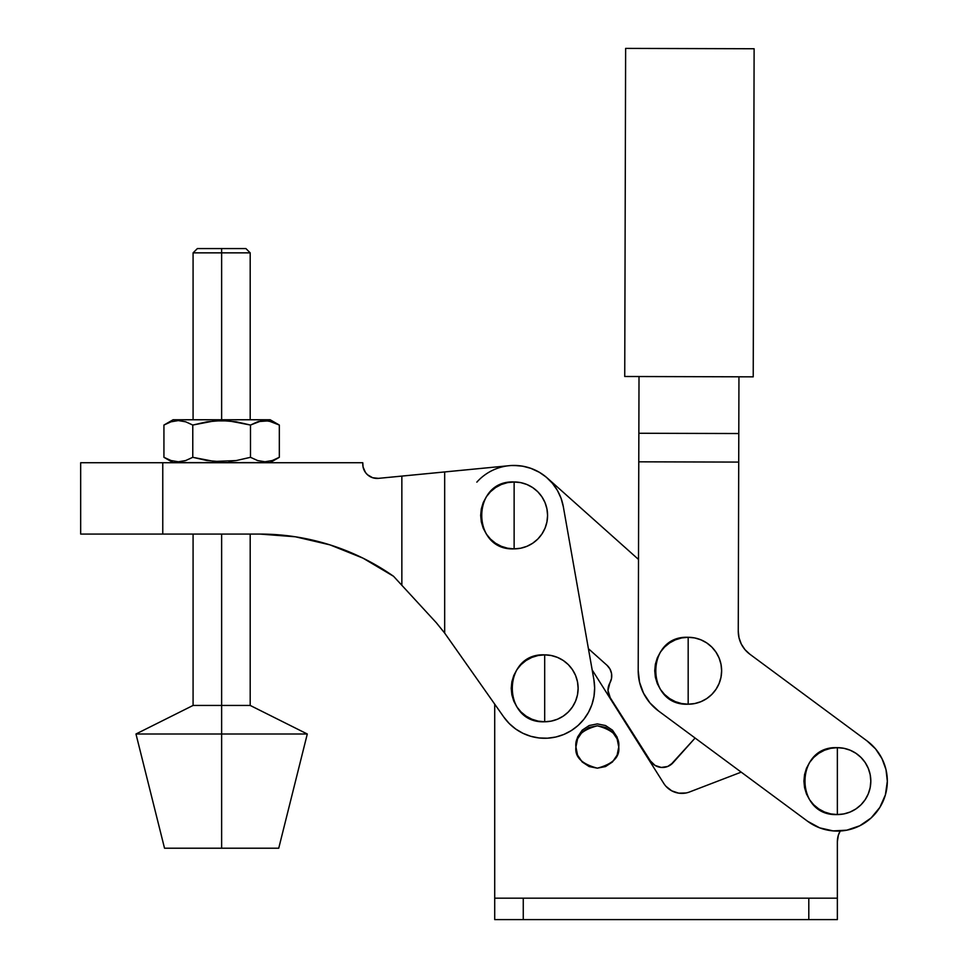 <?xml version="1.0" encoding="UTF-8"?>
<svg xmlns="http://www.w3.org/2000/svg" width="968" height="968" viewBox="0 0 968 968"><rect width="100%" height="100%" fill="white"/><g stroke="black" fill="none" stroke-linecap="round" stroke-linejoin="round"><path stroke-width="1.45" d="M618.746 745.324L617.124 737.132L612.478 730.175L605.532 725.54L597.341 723.907L589.137 725.54L582.191 730.175L577.545 737.132L575.924 746.994C574.702 736.975 581.841 729.92 597.341 725.806C612.829 729.92 619.968 736.975 618.746 746.994L618.746 745.324L618.746 746.994C619.968 757.012 612.829 764.067 597.341 768.168C581.841 764.067 574.702 757.012 575.924 746.994L577.545 737.132L582.191 730.175L589.137 725.54L597.341 723.907L605.532 725.54L612.478 730.175L617.124 737.132L618.746 745.324M840.212 831.004L838.361 835.202L837.356 841.688L838.361 835.202L840.212 831.004A21.417 21.417 0 0 0 837.356 841.688L837.356 898.183L837.356 841.688M663.77 783.402L592.174 669.941L663.77 783.402A21.417 21.417 0 0 0 689.555 791.969L741.21 772.137L689.555 791.969M682.367 793.385L686.022 792.986L678.701 793.155L671.756 790.844L665.996 786.331M494.709 704.135L494.709 919.6L837.356 919.6L837.356 898.183L494.709 898.183L494.709 704.135L494.709 919.6L523.264 919.6L523.264 898.183L523.264 919.6L808.8 919.6L808.8 898.183L808.8 919.6L837.356 919.6L837.356 898.183L494.709 898.183M618.746 746.994L617.124 738.886L612.478 732.014L605.532 727.428L597.341 725.806L589.137 727.428L582.191 732.014L577.545 738.886L575.924 746.994L577.545 755.1L582.191 761.973L589.137 766.559L597.341 768.168L605.532 766.559L612.478 761.973L617.124 755.1L618.746 746.994M544.681 688.308L544.681 654.852C501.521 652.783 501.521 723.834 544.681 721.765L544.681 688.308L544.681 721.765L551.203 721.124L557.483 719.212L563.267 716.126L568.337 711.964L572.487 706.894L575.585 701.11L577.485 694.842L578.126 688.308L577.485 681.787L575.585 675.507L572.487 669.723L568.337 664.653L563.267 660.491L557.483 657.405L551.203 655.505L544.681 654.852L538.148 655.505L531.88 657.405L526.096 660.491L521.026 664.653L516.864 669.723L513.766 675.507L511.866 681.787L511.225 688.308L511.866 694.842L513.766 701.11L516.864 706.894L521.026 711.964L526.096 716.126L531.88 719.212L538.148 721.124L544.681 721.765A33.456 33.456 0 0 0 578.126 688.308A33.456 33.456 0 0 0 544.681 654.852L544.681 688.308M514.129 515.412L514.129 481.967C470.968 479.886 470.968 550.937 514.129 548.868L514.129 515.412L514.129 548.868L520.651 548.227L526.931 546.315L532.715 543.229L537.784 539.067L541.935 533.997L545.032 528.213L546.932 521.946L547.573 515.412L546.932 508.89L545.032 502.61L541.935 496.826L537.784 491.756L532.715 487.594L526.931 484.508L520.651 482.608L514.129 481.967L507.595 482.608L501.327 484.508L495.543 487.594L490.474 491.756L486.311 496.826L483.214 502.61L481.314 508.89L480.673 515.412L481.314 521.946L483.214 528.213L486.311 533.997L490.474 539.067L495.543 543.229L501.327 546.315L507.595 548.227L514.129 548.868A33.456 33.456 0 0 0 547.573 515.412A33.456 33.456 0 0 0 514.129 481.967L514.129 515.412M162.769 534.07L162.769 462.728L80.671 462.728L80.671 534.07L162.769 534.07L162.769 462.728L362.782 462.728L363.097 467.108L365.493 472.505L367.465 474.719L372.571 477.708L378.44 478.361L401.853 476.099L401.853 585.289L393.553 576.287L362.976 558.137L329.979 544.875L312.821 540.168L329.955 544.863L295.349 536.78L259.896 534.07L80.671 534.07L80.671 462.728L362.782 462.728L362.782 464.156A14.278 14.278 0 0 0 378.44 478.361L444.675 471.936L444.675 633.096L436.386 622.823L401.853 585.289L401.853 476.099L509.301 465.681A49.973 49.973 0 0 1 514.129 465.439L522.805 466.201L531.214 468.451L539.103 472.13L546.242 477.127L552.401 483.286L557.399 490.413L561.077 498.302L563.328 506.724L593.88 679.609L594.642 688.006L593.989 696.415L591.92 704.595L588.508 712.303L583.849 719.333L578.077 725.48L571.35 730.562L563.872 734.446L555.838 737.023L547.489 738.197L539.067 737.967L530.791 736.309L522.926 733.296L515.666 729.001L509.241 723.544L503.82 717.082L444.675 633.096L444.675 471.936L509.301 465.681A49.973 49.973 0 0 1 563.328 506.724L593.88 679.609A49.973 49.973 0 0 1 503.82 717.082L444.494 632.818L436.386 622.823L393.553 576.287A232.719 232.719 0 0 0 259.896 534.07L295.337 536.78L259.896 534.07L162.769 534.07M393.516 576.25L370.006 561.767L393.516 576.25M589.173 711.056L591.92 704.595M539.079 472.118A49.973 49.973 0 0 1 539.128 472.154L531.214 468.451M329.955 544.863L362.976 558.137M221.636 733.998L221.636 848.21L278.736 848.21L221.636 848.21L221.636 733.998L307.292 733.998L221.636 733.998L221.636 705.442L221.636 733.998L135.968 733.998L221.636 733.998M278.736 848.21L307.292 733.998L250.192 705.442L221.636 705.442L250.192 705.442L250.192 534.07M221.636 534.07L221.636 705.442L221.636 534.07M221.636 462.595L270.169 462.595L221.636 462.595L221.636 461.76L221.636 462.595L173.091 462.595L221.636 462.595M228.932 461.458L236.168 460.574L214.279 461.458L192.777 457.307L185.662 460.562L178.39 461.76L171.07 460.562L163.931 457.307L163.931 425.049L171.058 421.794L178.33 420.584L185.638 421.782L192.777 425.049L214.279 420.899L228.932 420.886L250.482 425.049L257.524 421.818M268.596 420.899L279.328 425.049L279.328 457.307L272.214 460.562L264.929 461.76L257.621 460.562L250.482 457.307L236.168 460.574L250.482 457.307L250.482 425.049L236.168 421.782L221.636 420.584L206.983 421.794L221.636 420.584L221.636 419.761L221.636 420.584L236.168 421.782L250.482 425.049L261.13 420.911M270.169 419.761L221.636 419.761L270.169 419.761L279.328 425.049L272.214 421.794L279.328 425.049L279.328 457.307L272.214 460.562L264.929 461.76L257.621 460.562L264.966 461.76M267.725 461.579L268.463 461.47M258.359 421.552L268.559 420.886M264.929 420.584L272.189 421.782L264.905 420.584M262.316 420.741L261.457 420.862M261.227 420.899L264.881 420.584M221.636 252.854L250.192 252.854L221.636 252.854L221.636 419.761L221.636 252.854L193.08 252.854L221.636 252.854L221.636 248.57L221.636 252.854M245.908 248.57L197.363 248.57L245.908 248.57L250.192 252.854L250.192 419.761M173.091 419.761L221.636 419.761L173.091 419.761L163.931 425.049L171.058 421.794L178.33 420.584L185.638 421.782M185.662 421.794L178.293 420.584M184.912 460.792L178.39 461.76L171.07 460.562L163.931 457.307L171.058 460.562L178.39 461.76M180.956 461.615L181.815 461.494M192.777 425.049L192.777 457.307L206.983 460.55L192.777 457.307L192.777 425.049L206.983 421.794M250.482 425.049L250.482 457.307M221.636 461.76L206.983 460.55M192.777 457.307L185.638 460.562M163.931 425.049L163.931 457.307L173.091 462.595M164.524 848.21L221.636 848.21L164.524 848.21L135.968 733.998L193.08 705.442L221.636 705.442L193.08 705.442L193.08 534.07M609.864 682.985L607.989 690.402L610.215 697.71L650.375 760.872L655.058 765.434L661.265 767.442L667.726 766.462L670.618 764.901L695.109 738.027L673.075 762.711A14.278 14.278 0 0 1 650.375 760.872L610.215 697.71A14.278 14.278 0 0 1 609.864 682.985L611.522 678.435L609.864 682.985A14.278 14.278 0 0 0 606.972 665.258L609.985 669.033L611.558 673.607L611.522 678.435M638.517 559.443L547.489 478.204L638.517 559.443M546.86 477.66L541.064 473.328M539.491 472.36L530.597 468.234L539.491 472.36M528.504 467.556L521.873 466.044L528.504 467.556M518.437 465.632L511.322 465.523L518.437 465.632M511.261 465.523L509.144 465.693L511.261 465.523M588.423 648.693L606.972 665.258L588.423 648.693M476.849 482.137A49.973 49.973 0 0 1 514.153 465.439M609.985 669.033L606.972 665.258M673.075 762.711L667.726 766.462A14.278 14.278 0 0 1 661.265 767.442M658.046 766.801A14.278 14.278 0 0 1 658.046 766.789L655.058 765.434A14.278 14.278 0 0 1 650.375 760.872M688.175 670.751L688.175 637.295C645.027 635.226 645.027 706.277 688.175 704.208L688.175 670.751L688.175 704.208L694.709 703.555L700.977 701.655L706.761 698.569L711.831 694.407L715.993 689.337L719.079 683.553L720.991 677.273L721.632 670.751L720.991 664.217L719.079 657.95L715.993 652.166L711.831 647.096L706.761 642.933L700.977 639.848L694.709 637.936L688.175 637.295L681.654 637.936L675.374 639.848L669.59 642.933L664.52 647.096L660.357 652.166L657.272 657.95L655.372 664.217L654.731 670.751L655.372 677.273L657.272 683.553L660.357 689.337L664.52 694.407L669.59 698.569L675.374 701.655L681.654 703.555L688.175 704.208A33.456 33.456 0 0 0 721.632 670.751A33.456 33.456 0 0 0 688.175 637.295L688.175 670.751M837.356 781.115L837.356 747.659C794.208 745.59 794.208 816.629 837.356 814.56L837.356 781.115L837.356 814.56L843.89 813.919L850.158 812.019L855.942 808.921L861.012 804.771L865.174 799.701L868.26 793.917L870.171 787.637L870.813 781.115L870.171 774.582L868.26 768.314L865.174 762.53L861.012 757.46L855.942 753.298L850.158 750.2L843.89 748.3L837.356 747.659L830.834 748.3L824.555 750.2L818.771 753.298L813.701 757.46L809.55 762.53L806.453 768.314L804.553 774.582L803.912 781.115L804.553 787.637L806.453 793.917L809.55 799.701L813.701 804.771L818.771 808.921L824.555 812.019L830.834 813.919L837.356 814.56A33.456 33.456 0 0 0 870.813 781.115A33.456 33.456 0 0 0 837.356 747.659L837.356 781.115M885.998 769.657L887.329 781.249A49.973 49.973 0 0 0 867.074 740.943L749.825 654.186A28.556 28.556 0 0 1 738.257 631.16L739.02 637.791L741.294 644.059L744.961 649.625L749.825 654.186L867.074 740.943L875.592 748.93L882.017 758.682L885.998 769.657L887.329 781.249A49.973 49.973 0 0 1 807.639 821.288L658.458 710.923L649.952 702.925L658.458 710.923A49.973 49.973 0 0 1 638.202 670.618L639.013 376.528L638.856 433.265L738.79 433.531L638.856 433.265L638.771 461.821L738.717 462.087L738.257 631.16L739.02 637.791L738.257 631.16L738.717 462.087L638.771 461.821L638.202 670.618L639.545 682.21L643.526 693.185L649.952 702.925M625.63 48.4L624.735 376.491L753.225 376.842L754.12 48.751L625.63 48.4L754.12 48.751L753.225 376.842L624.735 376.491L625.63 48.4M738.947 376.794L738.717 462.087L738.947 376.794M887.329 781.249L885.405 794.837L879.851 807.397L871.103 817.972L859.79 825.764L846.794 830.181L833.085 830.895L819.69 827.858L828.523 830.302M819.69 827.858L807.639 821.288L658.458 710.923M279.328 457.307L270.169 462.595M193.08 419.761L193.08 252.854L197.363 248.57"/></g></svg>
